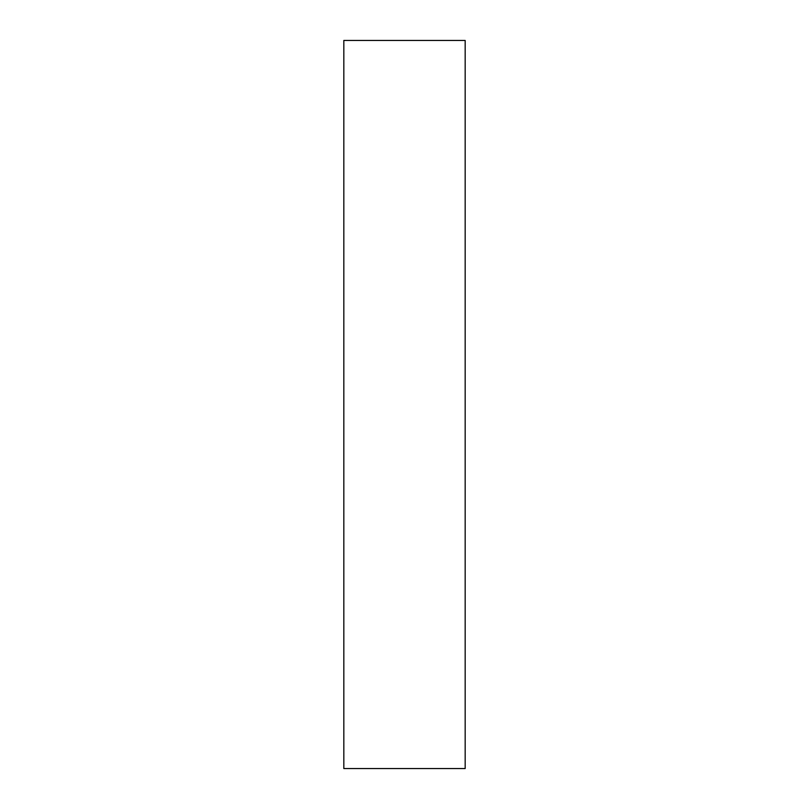 <?xml version="1.0" encoding="UTF-8"?>
<svg xmlns="http://www.w3.org/2000/svg" width="809" height="809" viewBox="0 0 809 809"><rect width="100%" height="100%" fill="white"/><g stroke="black" fill="none" stroke-linecap="round" stroke-linejoin="round"><path stroke-width="1.21" d="M465.175 404.5L465.175 768.55L343.825 768.55L343.825 40.45L465.175 40.45L465.175 404.5"/></g></svg>
